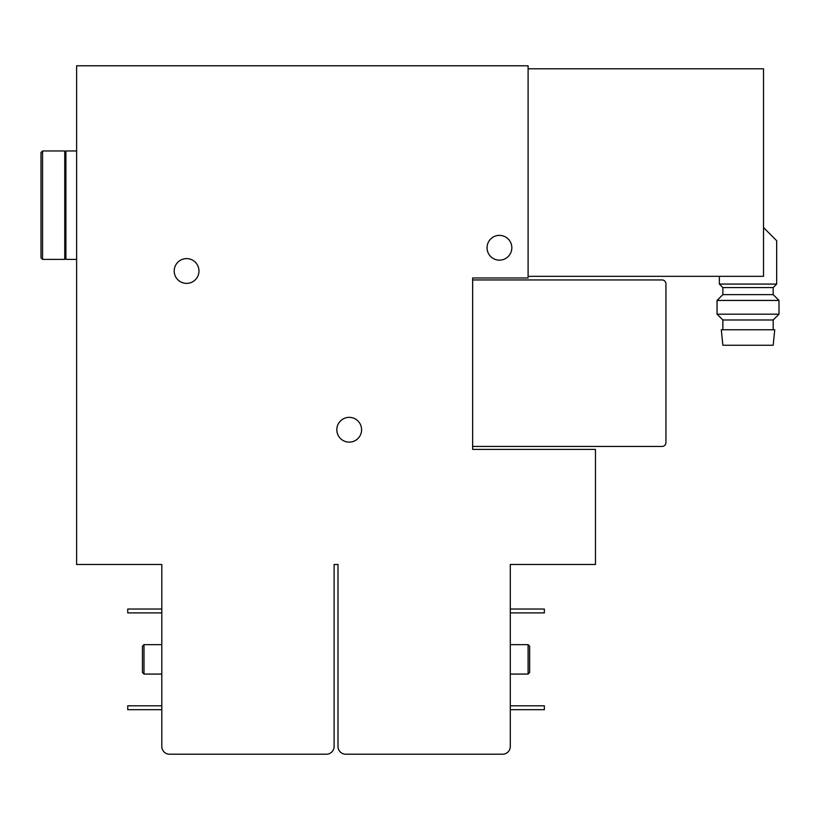 <?xml version="1.0" encoding="UTF-8"?>
<svg xmlns="http://www.w3.org/2000/svg" width="820" height="820" viewBox="0 0 820 820"><rect width="100%" height="100%" fill="white"/><g stroke="black" fill="none" stroke-linecap="round" stroke-linejoin="round"><path stroke-width="1.23" d="M763.512 227.54L776.673 240.711L776.673 284.079L719.376 284.079L719.376 276.33M528.101 276.33L763.512 276.33L763.512 68.788L528.101 68.788M161.806 564.488L161.806 746.477A7.749 7.749 0 0 0 169.545 754.216L326.37 754.216A7.749 7.749 0 0 0 334.109 746.477L334.109 564.488L337.983 564.488L337.983 746.477A7.749 7.749 0 0 0 345.722 754.216L502.537 754.216A7.749 7.749 0 0 0 510.286 746.477L510.286 564.488L595.463 564.488L595.463 449.401L472.648 449.401L472.648 277.97L528.101 277.97L528.101 65.784L76.619 65.784L76.619 564.488L161.806 564.488M511.834 247.763A12.392 12.392 0 0 1 493.25 258.495A12.392 12.392 0 0 1 493.25 237.031A12.392 12.392 0 0 1 511.834 247.763M361.599 429.752A12.392 12.392 0 0 1 343.016 440.473A12.392 12.392 0 0 1 343.016 419.02A12.392 12.392 0 0 1 361.599 429.752M198.973 271A12.392 12.392 0 0 1 180.39 281.721A12.392 12.392 0 0 1 180.39 260.268A12.392 12.392 0 0 1 198.973 271M472.648 446.449L662.068 446.449A3.874 3.874 0 0 0 665.942 442.574L665.942 283.822A3.874 3.874 0 0 0 662.068 279.948L472.648 279.948M510.286 644.643L528.101 644.643L528.101 674.071L510.286 674.071M528.101 644.643L529.648 646.191L529.648 672.523L528.101 674.071M510.286 709.689L544.357 709.689L544.357 705.815L510.286 705.815M510.286 612.889L544.357 612.889L544.357 609.024L510.286 609.024M143.992 674.071L143.992 644.643L142.444 646.191L142.444 672.523L143.992 674.071L161.806 674.071M161.806 705.815L127.735 705.815L127.735 709.689L161.806 709.689M161.806 609.024L127.735 609.024L127.735 612.889L161.806 612.889M776.673 284.079L773.188 287.564L722.861 287.564L719.376 284.079M773.188 287.564L773.188 294.636L722.861 294.636L717.049 300.438L717.049 314.173L779 314.173L779 300.438L717.049 300.438M779 314.173L773.188 319.984L722.861 319.984L717.049 314.173M748.024 329.763L721.303 329.763L722.861 345.251L773.188 345.251L774.736 329.763L748.024 329.763M41 205.174L41 257.828L42.548 259.376L42.548 150.962L41 152.51L41 228.401M42.548 150.962L64.749 150.962L64.749 259.376L42.548 259.376M76.619 150.962L65.907 150.962L65.907 259.376L76.619 259.376M143.992 644.643L161.806 644.643M722.861 287.564L722.861 294.636M773.188 294.636L779 300.438M722.861 319.984L722.861 329.763M773.188 319.984L773.188 329.763M64.749 253.954L65.907 253.954M64.749 156.384L65.907 156.384"/></g></svg>

